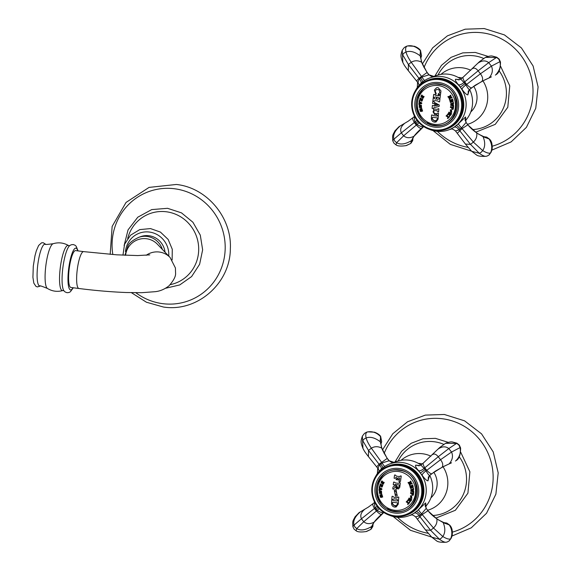 <?xml version="1.0" encoding="UTF-8"?>
<svg xmlns="http://www.w3.org/2000/svg" width="571" height="571" viewBox="0 0 571 571"><rect width="100%" height="100%" fill="white"/><g stroke="black" fill="none" stroke-linecap="round" stroke-linejoin="round"><path stroke-width="0.86" d="M465.322 119.589L465.565 116.984L465.993 122.558L461.504 127.904L462.082 128.632L467.87 124.806L466.122 122.444L467.749 124.813L476.699 132.936L483.059 136.655L489.169 139.017C492.031 143.949 492.48 148.588 490.518 152.942L488.883 155.076L487.206 156.004L489.083 154.962L491.131 152.171C492.816 146.212 492.295 141.879 489.561 139.174L486.699 137.126L489.647 139.41C492.445 144.092 492.973 148.224 491.224 151.822L490.518 152.942C488.904 153.599 486.299 152.814 482.688 150.58L481.182 152.286L479.319 153.306C482.673 155.74 485.057 156.704 486.485 156.197M485.136 137.618L483.566 136.655L486.699 137.126M465.565 116.984L458.427 123.729A4.953 0.65 -132.9 0 0 461.504 127.904L459.063 129.874L455.658 130.909M458.427 123.729L454.109 127.219L450.433 129.203M450.383 129.26L448.727 129.867A27.629 26.801 69.9 0 1 436.408 131.244A27.629 26.801 69.9 0 1 429.649 129.453M415.431 90.603A27.629 26.801 69.9 0 1 429.735 77.97A27.629 26.801 69.9 0 1 442.054 76.6A27.629 26.801 69.9 0 1 465.907 100.946A27.629 26.801 69.9 0 1 448.727 129.867M429.735 77.97L436.187 75.608A27.629 26.801 69.9 0 1 448.506 74.237A27.629 26.801 69.9 0 1 460.761 79.069M469.612 89.476A27.629 26.801 69.9 0 1 465.379 120.702M458.927 79.826L455.601 79.212C454.944 79.933 455.908 81.796 458.492 84.793L461.982 89.283C464.466 92.802 466.421 94.686 467.842 94.936L468.448 90.875M447.129 128.868A26.145 25.36 -110.1 0 0 463.581 101.538A26.145 25.36 -110.1 0 0 440.998 78.398A26.145 25.36 -110.1 0 0 429.156 79.762M428.122 80.147L428.985 79.826A26.145 25.36 -110.1 0 1 440.641 78.534A26.145 25.36 69.9 0 1 463.217 101.574A26.145 25.36 69.9 0 1 446.957 128.932L446.094 129.253A26.145 25.36 69.9 0 1 434.438 130.545A26.145 25.36 -110.1 0 1 411.862 107.505A26.145 25.36 -110.1 0 1 428.122 80.147A26.145 25.36 -110.1 0 1 439.777 78.848A26.145 25.36 69.9 0 1 462.353 101.888A26.145 25.36 69.9 0 1 446.094 129.253M439.534 79.64A25.402 24.639 69.9 0 1 461.532 107.912A25.402 24.639 69.9 0 1 434.345 129.874A25.402 24.639 -110.1 0 1 412.348 101.602A25.402 24.639 -110.1 0 1 439.534 79.64M439.028 82.567A22.526 21.848 -110.1 0 0 414.917 102.038A22.526 21.848 -110.1 0 0 434.424 127.112A22.526 21.848 69.9 0 0 458.534 107.634A22.526 21.848 69.9 0 0 439.028 82.567M434.56 125.784A21.191 20.549 69.9 0 1 416.266 107.112A21.191 20.549 69.9 0 1 429.442 84.936A21.191 20.549 69.9 0 1 438.892 83.887A21.191 20.549 69.9 0 1 457.185 102.559A21.191 20.549 69.9 0 1 444.01 124.735A21.191 20.549 69.9 0 1 434.56 125.784M444.288 124.628A21.191 20.549 69.9 0 1 435.123 125.577A21.191 20.549 69.9 0 1 427.258 122.872M417.851 97.17A21.191 20.549 69.9 0 1 429.727 84.836M418.45 83.088C417.679 82.909 418.022 81.546 419.492 79.012L421.926 77.042L429.057 74.815C433.103 77.827 432.582 76.129 434.131 76.364L433.996 76.407M434.017 76.443L428.785 74.737L427.037 72.488L421.719 62.275L420.227 55.908L420.377 50.605L421.562 55.801L420.813 58.178M424.646 80.497A4.953 0.578 58.2 0 1 421.926 77.042L411.234 62.246C408.493 58.235 406.745 54.83 405.995 52.025C405.239 48.642 405.681 46.636 407.323 46.023L406.431 46.28L407.323 46.023C411.691 45.009 416.038 46.537 420.377 50.605L420.449 50.476M415.046 116.027C414.182 116.72 414.182 118.689 415.053 121.944L417.03 124.478C420.12 126.312 422.247 127.076 423.411 126.776L423.603 126.626M423.696 126.562L414.082 136.191L411.477 140.602L410.777 143.457L406.402 145.562C401.042 146.397 397.559 146.155 395.974 144.834L396.631 142.7L394.896 141.215L393.904 139.196C392.748 135.063 394.825 130.666 400.128 126.02L398.251 127.362M408.465 121.038L400.128 126.02M399.115 126.591L394.982 130.83C392.555 135.62 392.363 134.62 392.762 140.759L393.883 143.128L395.974 144.834M412.99 137.925L410.777 143.457M438.05 75.008A37.172 36.052 69.9 0 1 474.044 55.815A37.172 36.052 -110.1 0 1 483.594 58.413M472.41 129.581A37.172 36.052 -110.1 0 0 503.108 108.733A37.172 36.052 -110.1 0 0 499.111 70.825M455.601 79.212L459.641 79.654L461.033 78.877C460.747 79.098 461.725 80.283 463.966 82.431L465.943 84.965C467.663 87.92 468.812 89.476 469.398 89.626L469.526 89.519M467.842 94.936L469.398 89.626L471.567 87.87L482.038 81.289L491.417 76.835M458.492 84.793A4.953 2.148 141.3 0 0 463.966 82.431L464.68 81.86C463.117 79.255 462.624 77.677 463.202 77.121L479.561 61.604L485.443 57.386L496.684 57.485L498.797 59.191L499.946 61.675C501.024 66.179 499.646 70.547 495.814 74.772L495.949 74.665C498.926 73.224 500.439 69.027 500.489 62.082L499.197 59.156L496.756 57.243L492.395 56.086C491.103 55.701 488.783 56.129 485.443 57.378M419.492 102.295A76.807 8.408 -174.1 0 1 419.093 102.238A74.758 16.274 -82.7 0 1 419.178 101.31A76.842 8.408 5.9 0 0 419.585 101.374L419.949 101.888A76.707 13.597 25.7 0 0 421.783 102.93A75.408 16.409 97.3 0 0 421.719 103.572A76.664 2.177 166.4 0 1 419.742 104.015L419.271 104.407A76.842 8.408 -174.1 0 1 418.864 104.343A74.708 16.259 -82.7 0 1 419.007 103.051A76.857 8.415 5.9 0 0 419.407 103.115L419.735 103.358A76.671 2.177 -13.6 0 0 419.842 103.337A74.979 16.316 -82.7 0 1 419.956 102.223A76.635 13.59 -154.3 0 1 419.871 102.166L419.485 102.302A76.857 8.415 -174.1 0 1 419.078 102.238A74.708 16.259 -82.7 0 1 419.178 101.424M419.842 103.337L419.856 103.33A74.929 16.309 -82.7 0 1 419.97 102.223A76.685 13.597 -154.3 0 1 419.863 102.173L419.485 102.302M419.278 104.4A76.792 8.408 -174.1 0 1 418.878 104.343L418.864 104.343A74.758 16.274 -82.7 0 1 418.993 103.051M419.285 104.407L419.742 104.015L419.285 104.407M421.327 102.994A76.635 13.59 -154.3 0 1 420.363 102.445L420.349 102.452A75.079 16.338 97.3 0 0 420.27 103.237A76.671 2.177 -13.6 0 0 421.312 103.001L421.312 103.001A76.685 13.597 -154.3 0 1 420.349 102.452M421.719 103.572A76.714 2.177 166.4 0 1 419.728 104.022L419.271 104.407M436.03 121.987L434.495 122.158C432.483 121.709 431.433 120.438 431.348 118.347A76.778 16.709 -82.7 0 1 431.576 114.964A76.15 8.337 5.9 0 0 432.525 115.092L433.132 115.563A76.093 8.329 5.9 0 0 434.888 115.792A76.093 8.329 5.9 0 0 436.894 116.041L437.579 115.735A76.15 8.337 5.9 0 0 438.292 115.827A76.778 16.709 97.3 0 0 438.064 119.211L436.03 121.987L431.362 118.347A76.728 16.702 -82.7 0 1 431.583 114.964M437.307 109.368L438.157 108.683A76.792 8.408 5.9 0 0 438.878 108.776A76.778 16.709 97.3 0 0 438.607 111.795A76.6 8.387 -174.1 0 1 437.886 111.709L437.179 110.831A76.664 8.394 5.9 0 1 434.581 110.503L433.924 110.574L434.581 110.503C432.668 111.088 432.59 112.066 434.338 113.415A76.393 8.365 -174.1 0 0 436.936 113.75L437.771 113.065A76.471 8.372 5.9 0 0 438.499 113.158A76.778 16.709 97.3 0 0 438.307 115.585A76.186 8.337 -174.1 0 1 437.486 115.485L436.858 114.721A76.271 8.351 -174.1 0 1 434.981 114.478A76.271 8.351 -174.1 0 1 434.267 114.386L433.503 109.168L434.709 109.04A76.757 8.401 5.9 0 0 435.43 109.132A76.757 8.401 5.9 0 0 437.307 109.368L437.664 109.325M439.106 106.449A76.785 2.184 166.4 0 1 435.616 107.269A76.835 2.184 166.4 0 1 434.174 107.605L433.068 108.526A76.771 8.401 -174.1 0 1 432.119 108.397A76.778 16.709 -82.7 0 1 432.404 105.421A76.857 8.415 5.9 0 0 433.353 105.549L434.217 106.07A76.857 2.184 -13.6 0 0 434.517 105.999A76.849 16.723 -82.7 0 1 434.781 103.487A76.849 13.625 -154.3 0 1 434.502 103.344L433.553 103.629A76.849 8.415 -174.1 0 1 432.604 103.508A76.778 16.709 -82.7 0 1 432.847 101.295A76.778 8.408 5.9 0 0 433.803 101.424L434.688 102.609A76.835 13.625 25.7 0 0 436.016 103.308A76.835 13.625 25.7 0 0 439.256 104.978A76.778 16.709 97.3 0 0 439.106 106.449A76.835 2.184 166.4 0 1 435.609 107.269A76.785 2.184 166.4 0 1 434.188 107.605L434.174 107.605M434.531 105.999L434.517 105.999A76.799 16.716 -82.7 0 1 434.795 103.487A76.799 13.618 -154.3 0 1 434.517 103.337L433.553 103.629A76.799 8.408 -174.1 0 1 432.618 103.501A76.728 16.702 -82.7 0 1 432.861 101.295M438.428 95.728L439.691 95.15A76.15 8.337 5.9 0 0 440.419 95.243A76.778 16.709 97.3 0 0 440.034 98.212A76.5 8.372 -174.1 0 1 439.035 98.091L438.214 97.356A76.435 8.365 -174.1 0 1 437.258 97.234L436.979 97.455A76.857 16.73 97.3 0 0 436.801 98.933L437.008 99.211A76.621 8.387 5.9 0 0 437.971 99.333L438.942 98.826A76.564 8.379 5.9 0 0 439.941 98.954A76.778 16.709 97.3 0 0 439.591 101.909A76.771 8.401 -174.1 0 1 438.871 101.824L437.779 100.96A76.728 8.401 -174.1 0 1 436.301 100.774A76.728 8.401 -174.1 0 1 434.824 100.582L433.824 101.174A76.771 8.401 -174.1 0 1 432.875 101.046A76.778 16.709 -82.7 0 1 433.225 98.091A76.564 8.379 5.9 0 0 434.21 98.219L435.016 98.954A76.621 8.387 5.9 0 0 436.108 99.097L436.38 98.883A76.857 16.73 -82.7 0 1 436.565 97.398L436.351 97.12A76.435 8.365 -174.1 0 1 435.266 96.977L434.303 97.484A76.5 8.372 -174.1 0 1 433.318 97.348A76.778 16.709 -82.7 0 1 433.703 94.379A76.15 8.337 5.9 0 0 434.652 94.508L435.473 95.35A76.243 8.344 5.9 0 0 436.951 95.535A76.243 8.344 5.9 0 0 438.428 95.728L439.049 95.65M436.108 99.097L436.38 98.883A76.807 16.716 -82.7 0 1 436.572 97.398L436.365 97.12A76.386 8.358 -174.1 0 1 435.273 96.977L434.303 97.484M436.587 89.447L439.12 89.775L439.834 92.823L438.143 93.972L439.82 92.83L439.113 89.775L436.587 89.447L435.166 90.91L436.208 93.772A76.642 11.42 123 0 0 435.809 94.408L434.367 90.047L436.515 87.777L438.085 87.599L440.955 90.889L440.641 93.608A76.778 16.709 97.3 0 0 440.541 94.351A76.214 3.512 170.5 0 1 438.235 94.715A76.75 18.358 -98.9 0 1 438.135 93.979L438.578 93.858M420.463 107.619L419.278 107.469L419.2 104.993A76.849 7.523 3 0 0 419.885 105.064A75.008 16.73 94.2 0 0 419.871 105.357L419.549 106.955L420.349 105.157L421.341 105.164L421.534 107.805A76.764 7.516 -177 0 1 420.848 107.733A75.258 16.787 -85.8 0 1 420.856 107.441L421.391 105.899L421.013 105.528L421.398 105.892C421.063 105.085 420.748 105.656 420.463 107.619L420.142 107.876M420.363 105.157L419.564 106.948M422.033 109.282L422.019 109.282C421.526 108.569 421.355 109.204 421.512 111.195L420.335 111.331L419.714 108.925A76.849 3.476 -9.7 0 0 420.384 108.825A75.008 17.958 80.9 0 0 420.442 109.118L420.477 110.76L420.856 108.811L421.812 108.576L422.583 111.117A76.764 3.469 170.3 0 1 421.905 111.217A75.258 18.015 -99.1 0 1 421.848 110.924L422.019 109.282L421.612 108.997L422.033 109.282L421.848 110.924A75.208 18.001 -99.1 0 0 421.912 111.209L421.905 111.217A76.714 3.469 170.3 0 0 422.583 111.109M419.728 108.925L420.349 111.331L421.519 111.188L421.12 111.595M420.87 108.804L421.812 108.576L420.87 108.804L420.492 110.76M420.891 98.519A76.849 11.705 17.7 0 0 422.019 98.961L422.511 98.869A76.849 11.705 17.7 0 0 422.776 98.969A75.408 14.339 109.5 0 0 422.205 100.746L421.705 101.288L420.684 100.018A75.715 4.889 145 0 0 419.849 100.632L419.664 100.896A76.842 11.705 -162.3 0 1 419.278 100.746A74.758 14.211 -70.5 0 1 419.528 99.954A76.086 0.478 -21.5 0 1 420.856 99.425L420.884 99.39A75.037 14.268 -70.5 0 1 420.927 99.268L420.898 99.204A76.857 11.705 -162.3 0 1 420.691 99.126L420.199 99.218A76.857 11.705 -162.3 0 1 419.806 99.069A74.758 14.211 -70.5 0 1 420.17 97.948A76.849 11.705 17.7 0 0 420.563 98.098L420.891 98.519M422.019 98.961L422.511 98.869M420.177 97.948A74.708 14.204 -70.5 0 0 419.821 99.061A76.807 11.698 -162.3 0 0 420.206 99.211L420.199 99.218M423.318 97.912L422.076 97.598L420.913 96.399A74.758 11.534 -58.5 0 1 421.741 94.95A76.849 14.489 29.7 0 0 422.097 95.186L422.233 95.578A76.857 14.489 29.7 0 0 423.475 96.413L423.86 96.378A76.849 14.489 29.7 0 0 424.103 96.535A75.408 11.634 121.5 0 0 423.318 97.912L422.968 98.212M423.475 96.413L423.86 96.378M421.748 94.95A74.708 11.527 -58.5 0 0 420.927 96.392L421.876 97.705M432.368 117.505L432.625 117.298A75.765 8.294 -174.1 0 0 437.186 117.876L437.172 117.883A75.815 8.301 5.9 0 1 432.611 117.298L432.361 117.512A76.821 16.716 97.3 0 0 432.297 118.475L433.503 120.474L436.173 120.709M435.901 120.788L437.336 119.118A76.764 16.709 -82.7 0 1 437.415 118.147M437.4 118.154A76.814 16.716 -82.7 0 0 437.336 119.118L435.916 120.781M437.971 99.333L438.956 98.826M436.894 116.041L437.564 115.735M450.405 109.818L450.569 112.423L450.398 109.825L451.525 109.868L451.682 112.473L450.555 112.43L451.69 112.473M450.376 99.882A76.849 1.535 -15.5 0 0 452.068 99.411L452.282 99.197A76.849 1.535 -15.5 0 0 452.582 99.111A74.772 18.151 74.7 0 0 453.124 101.074L452.967 101.888A75.772 15.431 -144.2 0 1 452.717 101.709L452.696 101.245A74.872 18.179 -105.3 0 1 452.389 100.153L452.203 100.053A76.857 1.535 164.5 0 1 451.761 100.175L451.69 100.296A75.037 18.215 74.7 0 0 451.954 101.253L452.104 101.559A75.85 11.948 120.5 0 0 452.032 101.695A76.857 1.535 164.5 0 1 451.632 101.802A76.1 14.139 -151.3 0 1 451.497 101.731L451.475 101.231A75.129 18.243 -105.3 0 1 451.261 100.467L451.076 100.36A76.857 1.535 164.5 0 1 450.54 100.51L450.433 100.696A75.308 18.286 74.7 0 0 450.69 101.602L451.204 102.316A75.522 15.181 105.1 0 0 451.126 102.602A76.6 10.542 -166.5 0 1 450.341 102.409A75.415 18.308 -105.3 0 1 449.648 99.925A76.849 1.535 -15.5 0 0 450.084 99.804L450.376 99.882A76.799 1.535 -15.5 0 0 452.082 99.404L452.082 99.404M452.967 101.881A75.722 15.424 -144.2 0 1 452.732 101.709L452.696 101.245A74.822 18.165 -105.3 0 1 452.403 100.146L452.218 100.046A76.807 1.535 164.5 0 1 451.775 100.168L451.704 100.289M452.032 101.695A76.807 1.535 164.5 0 1 451.647 101.795A76.05 14.132 -151.3 0 1 451.511 101.724L451.49 101.224A75.079 18.229 -105.3 0 1 451.276 100.46L451.076 100.36A76.807 1.535 164.5 0 1 450.555 100.51L450.433 100.696M449.17 114.186L449.156 114.193C448.949 115.492 449.441 115.842 450.662 115.228C449.434 115.842 448.934 115.499 449.156 114.193A75.707 0.435 158.6 0 0 448.128 114.593L447.878 114.807A76.842 14.889 -148.3 0 1 447.486 114.571A75.415 11.134 -56.6 0 1 447.921 113.872A76.171 4.026 -7.9 0 0 449.463 113.658L449.498 113.636A75.172 11.099 -56.6 0 1 449.563 113.529L449.548 113.465A76.857 14.896 -148.3 0 1 449.348 113.344L448.792 113.322A76.857 14.896 -148.3 0 1 448.406 113.087A75.415 11.134 -56.6 0 1 449.02 112.087A76.849 14.896 31.7 0 0 449.406 112.33L449.677 112.801A76.849 14.896 31.7 0 0 450.805 113.479L451.361 113.501A76.849 14.896 31.7 0 0 451.625 113.658A74.772 11.042 123.4 0 0 450.647 115.228L450.212 115.585M450.805 113.479L451.375 113.501M449.577 113.529L449.548 113.465A76.807 14.882 -148.3 0 1 449.356 113.336L448.792 113.322A76.807 14.882 -148.3 0 1 448.413 113.079A75.365 11.127 -56.6 0 1 449.027 112.094M450.583 95.143A76.792 3.026 -29.1 0 0 450.283 95.314L450.005 95.921A76.799 3.026 -29.1 0 0 448.906 96.535L448.892 96.535A76.849 3.026 -29.1 0 1 449.991 95.921L450.269 95.314A76.842 3.026 -29.1 0 1 450.583 95.143A74.772 17.979 60.3 0 0 450.99 95.878A76.179 13.418 114.5 0 0 449.877 98.312A76.857 3.026 -29.1 0 1 450.976 97.698L451.254 97.091A76.857 3.026 -29.1 0 1 451.568 96.913A74.772 17.979 60.3 0 0 452.096 97.869A76.842 3.026 150.9 0 0 451.789 98.041L451.126 97.955A76.849 3.026 150.9 0 0 450.027 98.569L449.755 99.176A76.842 3.026 150.9 0 0 449.441 99.347A75.415 18.129 -119.7 0 1 449.027 98.612A76.264 13.433 -65.5 0 1 450.134 96.185A76.857 3.026 150.9 0 0 449.034 96.799L448.763 97.405A76.857 3.026 150.9 0 0 448.449 97.577A75.415 18.129 -119.7 0 1 447.921 96.627A76.842 3.026 -29.1 0 1 448.235 96.449L448.242 96.449A76.792 3.026 -29.1 0 0 447.935 96.62L447.921 96.627M451.789 98.041L451.133 97.955M447.486 115.984A76.857 16.93 43.9 0 0 448.678 117.076L448.749 117.076A74.851 7.794 -44.7 0 1 449.063 116.755L449.256 116.241A76.029 6.245 -1 0 0 449.456 116.241A76.5 18.565 64.6 0 0 449.655 116.627A74.772 7.787 135.3 0 0 447.85 118.504A76.5 13.076 -156.4 0 1 447.443 118.333A76.029 17.437 -89.8 0 1 447.428 118.14L447.935 117.926A74.851 7.794 -44.7 0 1 448.249 117.597L448.242 117.533A76.857 16.93 -136.1 0 1 447.05 116.441L446.415 116.277A76.857 16.93 -136.1 0 1 446.087 115.97A75.415 7.851 -44.7 0 1 446.957 115.064A76.857 16.93 43.9 0 0 447.293 115.378L447.486 115.984M448.678 117.076L448.763 117.076A74.801 7.787 -44.7 0 1 449.077 116.748L449.063 116.755M447.428 118.14L447.935 117.926A74.801 7.787 -44.7 0 1 448.264 117.597L448.249 117.597M450.569 106.556A75.365 16.024 -80.2 0 0 450.426 107.519A76.807 9.129 8.4 0 0 450.869 107.591A76.857 9.136 8.4 0 1 450.412 107.526L450.412 107.526A75.415 16.038 -80.2 0 1 450.562 106.549A76.849 9.136 8.4 0 0 451.011 106.62L451.247 106.806A76.857 9.136 8.4 0 0 452.981 107.055L453.267 106.948A76.849 9.136 8.4 0 0 453.567 106.991A74.772 15.902 99.8 0 0 453.281 108.94L452.774 109.561L451.675 108.704A75.129 15.974 -80.2 0 1 451.832 107.634L451.789 107.584A76.857 9.136 -171.6 0 1 451.147 107.484L451.147 107.484A76.807 9.129 -171.6 0 0 451.797 107.576L451.832 107.634A75.079 15.967 -80.2 0 0 451.69 108.704L452.782 109.561M452.981 102.801L453.146 102.537A76.835 5.689 -2.9 0 0 453.453 102.523A74.78 17.358 88.1 0 0 453.51 103.808A76.857 5.696 177.1 0 1 453.21 103.822L452.81 103.594A76.65 1.47 155.5 0 0 451.754 104.072A76.585 11.97 18.9 0 0 453.367 104.621A76.557 1.463 155.5 0 0 451.818 105.328A76.678 11.984 18.9 0 0 452.917 105.706L453.288 105.435A76.849 5.696 -2.9 0 0 453.595 105.414A74.78 17.358 88.1 0 0 453.645 106.327A76.835 5.689 177.1 0 1 453.338 106.342L453.153 106.099A76.7 11.991 -161.1 0 1 450.533 105.207A76.614 1.47 -24.5 0 1 452.082 104.5A76.614 11.977 -161.1 0 1 450.476 103.943A76.7 1.47 -24.5 0 1 452.981 102.801L452.996 102.794A76.65 1.47 -24.5 0 0 450.483 103.943L450.476 103.943A76.564 11.97 -161.1 0 0 452.089 104.493L452.082 104.5A76.564 1.463 -24.5 0 0 450.548 105.2L450.533 105.207M453.51 103.808A76.807 5.689 177.1 0 1 453.217 103.822L452.81 103.594A76.6 1.47 155.5 0 0 451.761 104.065M452.917 105.706L453.303 105.428M438.314 115.578A76.136 8.337 -174.1 0 1 437.5 115.478L436.872 114.714A76.221 8.344 -174.1 0 1 434.274 114.386L433.51 109.168M438.614 111.788A76.55 8.379 -174.1 0 1 437.893 111.702L437.186 110.824A76.614 8.387 -174.1 0 1 434.595 110.496M438.164 108.683L437.322 109.361M437.779 113.065L436.943 113.743M433.068 108.519A76.721 8.401 -174.1 0 1 432.126 108.397A76.728 16.702 -82.7 0 1 432.418 105.421M435.944 104.086A76.799 13.618 -154.3 0 1 435.709 103.965L435.702 103.972A76.857 16.73 97.3 0 0 435.516 105.771A76.857 2.184 -13.6 0 0 435.759 105.714A76.857 2.184 -13.6 0 0 438.036 105.178A76.799 13.618 -154.3 0 1 435.944 104.086M438.043 105.171L438.036 105.178A76.849 13.625 -154.3 0 1 435.93 104.086A76.849 13.625 -154.3 0 1 435.702 103.972M439.591 101.902A76.721 8.401 -174.1 0 1 438.878 101.816L437.779 100.96A76.678 8.394 -174.1 0 1 434.838 100.575M434.317 97.477L435.273 96.977L434.317 97.477A76.45 8.365 -174.1 0 1 433.332 97.348A76.728 16.702 -82.7 0 1 433.71 94.386M433.832 101.167A76.721 8.401 -174.1 0 1 432.889 101.046A76.728 16.702 -82.7 0 1 433.239 98.091M436.993 97.448L437.265 97.234A76.386 8.358 -174.1 0 0 438.228 97.356L439.035 98.091M440.034 98.205A76.45 8.365 -174.1 0 1 439.049 98.084M439.706 95.15L438.442 95.721M436.522 87.777L434.374 90.04L435.816 94.401M440.541 94.351A76.164 3.505 170.5 0 1 438.243 94.715A76.7 18.351 -98.9 0 1 438.157 94.058M451.311 110.453L451.654 111.923L451.297 110.453L450.44 110.374L451.311 110.453M450.44 110.374L450.776 111.83L451.64 111.923M451.133 102.594A76.55 10.535 -166.5 0 1 450.348 102.409A75.365 18.301 -105.3 0 1 449.663 99.925M447.878 114.8A76.792 14.882 -148.3 0 1 447.5 114.564A75.365 11.127 -56.6 0 1 447.871 113.964M450.833 114.229L450.826 114.229A76.807 14.882 -148.3 0 1 449.912 113.672L449.905 113.679A76.857 14.896 -148.3 0 0 450.826 114.229L450.826 114.229M450.548 114.785L450.255 115.021L450.548 114.785A74.794 11.042 -56.6 0 1 450.854 114.293L450.84 114.3A74.844 11.049 -56.6 0 0 450.54 114.792L449.527 114.186A75.108 11.085 123.4 0 1 449.834 113.693M448.463 97.57A75.365 18.122 -119.7 0 1 447.935 96.62M449.456 99.347A75.365 18.122 -119.7 0 1 449.042 98.612A76.214 13.426 -65.5 0 1 450.148 96.178L450.134 96.185M449.891 98.305L449.877 98.312A76.807 3.026 -29.1 0 1 450.99 97.691L451.268 97.084A76.807 3.026 -29.1 0 1 451.568 96.92M448.264 117.597L448.256 117.526A76.807 16.916 -136.1 0 1 447.064 116.434L446.415 116.277A76.807 16.916 -136.1 0 1 446.094 115.97A75.365 7.844 -44.7 0 1 446.965 115.071M447.857 118.497A76.45 13.062 -156.4 0 1 447.457 118.325A75.979 17.43 -89.8 0 1 447.443 118.14M449.263 116.241L449.077 116.748M452.146 107.683L452.182 107.641A76.857 9.136 -171.6 0 0 453.081 107.769L453.081 107.769A76.807 9.129 -171.6 0 1 452.218 107.641L452.161 107.676A75.065 15.959 99.8 0 0 452.039 108.426L453.01 108.569A74.794 15.902 -80.2 0 1 453.131 107.819L453.124 107.826A74.844 15.917 -80.2 0 0 453.01 108.569L452.71 108.947L453.01 108.569M453.645 106.32A76.785 5.689 177.1 0 1 453.353 106.334L453.153 106.099A76.65 11.977 -161.1 0 1 450.548 105.2M419.214 104.993L419.292 107.462L420.477 107.612M421.398 105.892L420.856 107.441M421.534 107.798A76.714 7.509 -177 0 1 420.856 107.733A75.208 16.78 -85.8 0 1 420.87 107.434M420.213 99.218L420.706 99.126A76.807 11.698 -162.3 0 0 420.906 99.204L420.927 99.268A74.987 14.254 -70.5 0 0 420.898 99.39L420.856 99.425A76.036 0.478 -21.5 0 0 419.542 99.946L419.528 99.954A74.708 14.204 -70.5 0 0 419.285 100.739L419.278 100.746A76.792 11.698 -162.3 0 0 419.671 100.889M420.684 100.018L421.712 101.281M422.526 98.862L422.026 98.961L422.526 98.862M421.191 99.375L421.262 99.34A76.857 11.705 -162.3 0 0 422.176 99.711L422.176 99.711A76.807 11.698 -162.3 0 1 421.262 99.34L421.191 99.375A75.101 14.282 109.5 0 0 421.013 99.932L422.026 100.332A75.293 14.318 -70.5 0 1 422.212 99.768L422.205 99.775A75.343 14.325 -70.5 0 0 422.026 100.332L422.026 100.332M422.09 97.591L423.325 97.905M423.875 96.371L423.489 96.406L423.875 96.371M422.255 96.92L422.24 96.927A75.051 11.577 -58.5 0 1 422.469 96.542L422.426 96.406A76.807 14.482 -150.3 0 1 421.655 95.878L421.519 95.914A74.83 11.548 121.5 0 0 421.298 96.292L422.24 96.927L421.955 97.177L422.24 96.927A75.101 11.591 -58.5 0 1 422.461 96.549L422.44 96.406A76.857 14.489 -150.3 0 1 421.641 95.878L421.519 95.914M423.297 97.477L423.297 97.477A75.308 11.62 -58.5 0 1 423.454 97.206L423.411 97.07A76.857 14.489 -150.3 0 1 422.818 96.677L422.697 96.706A75.165 11.598 121.5 0 0 422.54 96.977L423.289 97.484A75.358 11.627 -58.5 0 1 423.446 97.206M423.454 97.206L423.425 97.063A76.807 14.482 -150.3 0 1 422.833 96.67L422.697 96.706M425.438 505.513L425.68 502.908L426.116 508.483L421.619 513.829L422.197 514.557L427.986 510.731L426.244 508.368L427.872 510.738L436.822 518.861L443.175 522.579L449.291 524.942C452.146 529.403 452.589 534.049 450.633 538.867L449.006 541.001L447.321 541.929L449.206 540.887L451.247 538.096C453.053 532.393 452.532 528.061 449.684 525.099L446.815 523.05L449.762 525.334C452.56 530.016 453.088 534.149 451.347 537.739L450.633 538.867C449.027 539.524 446.415 538.738 442.803 536.504L441.297 538.203L439.434 539.231C442.789 541.665 445.18 542.628 446.601 542.122M445.252 523.543L443.681 522.579L446.815 523.05M425.68 502.908L418.543 509.653A4.953 0.65 -132.9 0 0 421.619 513.829L419.185 515.799L415.774 516.834M418.543 509.653L414.225 513.143L410.556 515.128M375.554 476.528A27.629 26.801 69.9 0 1 389.85 463.895A27.629 26.801 69.9 0 1 402.17 462.524A27.629 26.801 69.9 0 1 426.03 486.87A27.629 26.801 69.9 0 1 408.843 515.791L410.435 515.213C411.034 515.706 411.199 513.365 415.652 516.941L425.516 529.959L431.762 537.183L436.38 540.694C437.764 542.015 441.069 542.521 446.286 542.214L447.457 541.879M408.843 515.791A27.629 26.801 69.9 0 1 396.524 517.162A27.629 26.801 69.9 0 1 389.765 515.377M394.218 462.296L396.303 461.532A27.629 26.801 69.9 0 1 408.622 460.162A27.629 26.801 69.9 0 1 420.884 464.994M429.735 475.393A27.629 26.801 69.9 0 1 425.495 506.627M419.043 465.75L415.724 465.137C415.06 465.857 416.023 467.72 418.607 470.718L422.105 475.208C424.588 478.726 426.537 480.611 427.957 480.861L428.564 476.799M389.85 463.895L394.111 462.332M407.251 514.792A26.145 25.36 -110.1 0 0 423.696 487.463A26.145 25.36 -110.1 0 0 401.113 464.323A26.145 25.36 -110.1 0 0 389.279 465.686M388.237 466.072L389.101 465.75A26.145 25.36 -110.1 0 1 400.756 464.459A26.145 25.36 69.9 0 1 423.332 487.498A26.145 25.36 69.9 0 1 407.073 514.856L406.217 515.17A26.145 25.36 69.9 0 1 394.554 516.47A26.145 25.36 -110.1 0 1 371.985 493.43A26.145 25.36 -110.1 0 1 388.237 466.072A26.145 25.36 -110.1 0 1 399.9 464.773A26.145 25.36 69.9 0 1 422.469 487.812A26.145 25.36 69.9 0 1 406.217 515.17M399.65 465.565A25.402 24.639 69.9 0 1 421.648 493.836A25.402 24.639 69.9 0 1 394.461 515.799A25.402 24.639 -110.1 0 1 372.463 487.527A25.402 24.639 -110.1 0 1 399.65 465.565M399.143 468.491A22.526 21.848 -110.1 0 0 375.033 487.962A22.526 21.848 -110.1 0 0 394.54 513.036A22.526 21.848 69.9 0 0 418.65 493.558A22.526 21.848 69.9 0 0 399.143 468.491M394.675 511.709A21.191 20.549 69.9 0 1 376.382 493.037A21.191 20.549 69.9 0 1 389.558 470.861A21.191 20.549 69.9 0 1 399.008 469.812A21.191 20.549 69.9 0 1 417.301 488.483A21.191 20.549 69.9 0 1 404.125 510.66A21.191 20.549 69.9 0 1 394.675 511.709M404.411 510.553A21.191 20.549 69.9 0 1 395.246 511.502A21.191 20.549 69.9 0 1 387.381 508.797M377.973 483.095A21.191 20.549 69.9 0 1 389.843 470.761M378.573 469.012C377.809 468.784 378.152 467.428 379.608 464.937L382.049 462.967L389.179 460.74C393.226 463.752 392.698 462.053 394.247 462.289M394.133 462.367L388.908 460.661L387.152 458.406L381.835 448.199L380.35 441.833L380.493 436.53L381.678 441.726L380.936 444.102M384.761 466.421A4.953 0.578 58.2 0 1 382.049 462.967L371.357 448.171C368.609 444.159 366.86 440.755 366.118 437.95C365.361 434.567 365.804 432.561 367.446 431.947L366.553 432.204L367.446 431.947C372.349 431.076 376.696 432.604 380.493 436.53L380.564 436.401M375.168 501.952C374.298 502.708 374.305 504.678 375.176 507.869L377.145 510.403C380.165 512.216 382.299 512.979 383.534 512.701L383.726 512.551M383.812 512.487L374.198 522.115L371.593 526.526L370.9 529.381L366.525 531.487C361.157 532.322 357.682 532.079 356.09 530.759L356.747 528.625L355.012 527.14L354.02 525.12C352.864 520.988 354.941 516.591 360.251 511.944L358.374 513.286M368.588 506.962L360.251 511.944M359.23 512.508L355.105 516.755C352.678 521.544 352.485 520.545 352.885 526.683L354.006 529.053L356.09 530.759M365.975 531.622L370.943 529.353L372.806 526.598L373.113 523.85L370.9 529.381M398.165 460.933A37.172 36.052 69.9 0 1 434.16 441.74A37.172 36.052 -110.1 0 1 443.71 444.338M432.525 515.506A37.172 36.052 -110.1 0 0 463.224 494.657A37.172 36.052 -110.1 0 0 459.234 456.75M415.724 465.137L419.764 465.572L421.155 464.801C420.891 465.058 421.869 466.243 424.089 468.356L426.059 470.889C427.75 473.794 428.9 475.35 429.52 475.55L429.649 475.443M427.957 480.861L429.52 475.55L431.69 473.794L442.154 467.214L451.533 462.76M418.607 470.718A4.953 2.148 141.3 0 0 424.089 468.356L424.795 467.785C423.232 465.179 422.747 463.602 423.325 463.045L439.677 447.528L445.558 443.31L456.8 443.41L458.913 445.116L460.069 447.6C461.018 452.639 459.641 457 455.929 460.69L456.065 460.59C459.041 459.148 460.554 454.951 460.611 448.007L459.312 445.08L456.879 443.167L452.51 442.011C451.226 441.626 448.906 442.054 445.558 443.303M382.156 486.249A75.293 14.318 -70.5 0 1 382.334 485.693L382.292 485.635A76.857 11.705 -162.3 0 1 381.371 485.271L381.385 485.264A76.807 11.698 -162.3 0 0 382.306 485.628L382.32 485.7A75.343 14.325 -70.5 0 0 382.142 486.249L381.828 486.599L382.142 486.249L381.135 485.857A75.101 14.282 109.5 0 1 381.314 485.3M380.286 483.873A74.758 14.211 -70.5 0 0 379.929 484.993L379.929 484.993A76.857 11.705 -162.3 0 0 380.315 485.143L380.315 485.143A76.807 11.698 -162.3 0 1 379.943 484.986A74.708 14.204 -70.5 0 1 380.3 483.873A76.849 11.705 17.7 0 0 380.679 484.022L381.007 484.444A76.849 11.705 17.7 0 0 382.135 484.886L382.149 484.886M382.634 484.793A76.849 11.705 17.7 0 0 382.891 484.893A75.408 14.339 109.5 0 0 382.327 486.67L381.821 487.206L380.8 485.942A75.715 4.889 145 0 0 379.972 486.556L379.786 486.82A76.792 11.698 -162.3 0 1 379.408 486.663A74.708 14.204 -70.5 0 1 379.658 485.871A76.036 0.478 -21.5 0 1 380.985 485.343M379.786 486.82A76.842 11.705 -162.3 0 1 379.394 486.67L379.394 486.67A74.758 14.211 -70.5 0 1 379.644 485.878L379.644 485.878A76.086 0.478 -21.5 0 1 380.978 485.343M381.821 487.206L380.8 485.942M399.721 478.255L399.707 478.262A76.828 16.723 -82.7 0 0 399.379 480.632L398.908 481.467L399.379 480.632A76.778 16.709 -82.7 0 1 399.721 478.255L399.514 477.977A75.629 8.28 -174.1 0 1 398.451 477.841L397.887 478.284A76.857 16.73 97.3 0 0 397.83 478.705L398.244 479.269A75.914 8.308 5.9 0 0 398.579 479.312A76.849 16.723 97.3 0 0 398.487 479.954A76.014 8.322 -174.1 0 1 397.288 479.797A76.014 8.322 -174.1 0 1 396.088 479.647A76.849 16.723 -82.7 0 1 396.181 478.998A75.914 8.308 5.9 0 0 396.517 479.04L397.059 478.612A76.857 16.73 -82.7 0 1 397.123 478.184L396.709 477.627A75.679 8.287 -174.1 0 1 396.181 477.556L395.053 478.348A75.836 8.301 -174.1 0 1 394.104 478.22A76.778 16.709 -82.7 0 1 394.575 474.986A75.236 8.237 5.9 0 0 395.525 475.115L396.381 476.164A75.422 8.258 5.9 0 0 397.773 476.342A75.422 8.258 5.9 0 0 399.457 476.557L399.928 476.507M394.668 507.119C392.655 506.67 391.606 505.399 391.528 503.308A76.778 16.709 -82.7 0 1 391.763 499.918A76.278 8.351 5.9 0 0 392.72 500.046L393.319 500.517A76.228 8.344 5.9 0 0 395.075 500.746A76.228 8.344 5.9 0 0 397.088 500.995L397.759 500.688A76.278 8.351 5.9 0 0 398.479 500.781A76.778 16.709 97.3 0 0 398.244 504.172L396.203 506.948L394.668 507.119M396.831 497.755L398.051 497.048A76.65 8.387 5.9 0 0 398.779 497.134A76.778 16.709 97.3 0 0 398.522 500.296A76.343 8.358 -174.1 0 1 397.794 500.203L396.709 499.211A76.435 8.365 -174.1 0 1 395.211 499.018A76.435 8.365 -174.1 0 1 393.954 498.861L392.755 499.561A76.343 8.358 -174.1 0 1 391.799 499.432A76.778 16.709 -82.7 0 1 392.063 496.278A76.65 8.387 5.9 0 0 393.012 496.399L394.076 497.398A76.578 8.379 5.9 0 0 395.332 497.562A76.578 8.379 5.9 0 0 396.831 497.755L397.38 497.691M394.29 490.039L395.453 496.22L394.29 490.039L396.067 489.868L397.216 496.056L395.446 496.228L397.223 496.049M396.224 488.412L395.774 486.513A76.792 8.458 133.7 0 0 394.033 488.419L393.719 489.111A76.842 8.408 -174.1 0 1 392.769 488.99A76.778 16.709 -82.7 0 1 392.991 487.02A76.692 4.39 -33.3 0 1 395.824 485.107L395.889 485A76.857 16.723 -82.7 0 1 395.931 484.679L395.803 484.515A76.585 8.379 -174.1 0 1 395.31 484.451L394.197 484.929A76.635 8.387 -174.1 0 1 393.248 484.808A76.778 16.709 -82.7 0 1 393.59 482.088A76.371 8.358 5.9 0 0 394.54 482.217L395.489 482.966A76.443 8.365 5.9 0 0 396.852 483.145A76.443 8.365 5.9 0 0 398.451 483.344L399.579 482.859A76.371 8.358 5.9 0 0 400.307 482.952A76.778 16.709 97.3 0 0 399.779 487.291L398.444 488.997L396.224 488.412A76.857 16.73 97.3 0 0 396.067 489.868A76.807 16.716 97.3 0 0 395.946 491.089M393.726 489.111A76.792 8.408 -174.1 0 1 392.784 488.983A76.728 16.702 -82.7 0 1 392.998 487.02A76.642 4.39 -33.3 0 1 395.839 485.107L395.903 485A76.807 16.716 -82.7 0 1 395.939 484.679L395.817 484.508A76.535 8.379 -174.1 0 1 395.318 484.444L394.197 484.929A76.585 8.379 -174.1 0 1 393.262 484.8A76.728 16.702 -82.7 0 1 393.597 482.088M396.524 479.04L397.059 478.612A76.807 16.716 -82.7 0 1 397.13 478.184L396.724 477.62A75.629 8.28 -174.1 0 1 396.188 477.556L395.71 477.613L396.188 477.556M379.294 487.234A76.842 8.408 5.9 0 0 379.708 487.299L380.065 487.812A76.707 13.597 25.7 0 0 381.899 488.855A75.408 16.409 97.3 0 0 381.835 489.497A76.714 2.177 166.4 0 1 379.851 489.947L379.394 490.332A76.842 8.408 -174.1 0 1 378.987 490.268A74.758 16.274 -82.7 0 1 379.115 488.976A76.857 8.415 5.9 0 0 379.522 489.04L379.858 489.283A76.671 2.177 -13.6 0 0 379.958 489.261A74.979 16.316 -82.7 0 1 380.072 488.148A76.685 13.597 -154.3 0 1 379.979 488.091L379.608 488.226A76.857 8.415 -174.1 0 1 379.201 488.162A74.758 16.274 -82.7 0 1 379.294 487.234M381.835 489.49A76.664 2.177 166.4 0 1 379.858 489.939L379.401 490.332M379.979 488.091L379.608 488.226L379.979 488.091M381.521 491.817L381.507 491.824C381.185 490.996 380.878 491.567 380.586 493.544L379.401 493.394L379.322 490.917A76.849 7.523 3 0 0 380 490.989A75.008 16.73 94.2 0 0 379.986 491.281L379.665 492.88L380.472 491.081L381.457 491.089L381.649 493.722A76.764 7.516 -177 0 1 380.964 493.658A75.258 16.787 -85.8 0 1 380.978 493.365L381.507 491.824L381.142 491.453L381.521 491.817L380.978 493.365M380.771 490.832L379.951 493.066M379.843 494.85L380.464 497.255L381.642 497.113L380.45 497.255L379.829 494.85A76.849 3.476 -9.7 0 0 380.507 494.75A75.008 17.958 80.9 0 0 380.557 495.043L380.6 496.684L380.978 494.736L381.935 494.5L382.698 497.041A76.764 3.469 170.3 0 1 382.02 497.141A75.258 18.015 -99.1 0 1 381.97 496.849L382.142 495.207L381.721 494.921L382.156 495.207C381.642 494.472 381.471 495.114 381.628 497.113L381.235 497.519M380.985 494.729L381.935 494.5L380.985 494.729L380.886 496.82M383.434 483.837L382.199 483.523L381.035 482.324A74.758 11.534 -58.5 0 1 381.863 480.875A76.849 14.489 29.7 0 0 382.213 481.11L382.356 481.503A76.857 14.489 29.7 0 0 383.598 482.338L383.983 482.302A76.849 14.489 29.7 0 0 384.219 482.459A75.408 11.634 121.5 0 0 383.434 483.837L383.084 484.137M383.598 482.338L383.983 482.302M381.871 480.875A74.708 11.527 -58.5 0 0 381.043 482.317L381.999 483.63M395.061 478.341A75.786 8.294 -174.1 0 1 394.118 478.22A76.728 16.702 -82.7 0 1 394.582 474.986M398.494 479.947A75.964 8.315 -174.1 0 1 396.103 479.64A76.799 16.716 -82.7 0 1 396.188 479.019M399.436 482.181A76.364 17.722 -128.3 0 1 398.908 481.467L398.901 481.474A76.414 17.737 -128.3 0 0 399.422 482.188A76.707 5.674 142.7 0 1 400.514 481.339A76.778 16.709 97.3 0 1 401.263 476.021A75.272 8.237 5.9 0 1 400.535 475.928L399.457 476.557L400.549 475.928M398.451 483.344L399.593 482.859M397.088 500.995L397.766 500.688M399.707 478.262L399.5 477.984A75.679 8.287 -174.1 0 1 398.437 477.848L397.887 478.284M413.104 488.726L413.268 488.462A76.835 5.689 -2.9 0 0 413.568 488.448A74.78 17.358 88.1 0 0 413.632 489.732A76.857 5.696 177.1 0 1 413.325 489.747L412.926 489.518A76.65 1.47 155.5 0 0 411.869 489.997A76.585 11.97 18.9 0 0 413.483 490.546A76.557 1.463 155.5 0 0 411.934 491.253A76.678 11.984 18.9 0 0 413.033 491.631L413.411 491.353A76.849 5.696 -2.9 0 0 413.711 491.338A74.78 17.358 88.1 0 0 413.761 492.252A76.835 5.689 177.1 0 1 413.461 492.266L413.268 492.024A76.7 11.991 -161.1 0 1 410.656 491.131A76.614 1.47 -24.5 0 1 412.198 490.425A76.614 11.977 -161.1 0 1 410.592 489.868A76.7 1.47 -24.5 0 1 413.104 488.726L413.111 488.719A76.65 1.47 -24.5 0 0 410.606 489.868L410.592 489.868M413.632 489.732A76.807 5.689 177.1 0 1 413.34 489.747L412.926 489.518A76.6 1.47 155.5 0 0 411.884 489.989M413.033 491.631L413.418 491.353M410.67 498.355L410.513 495.749L411.641 495.792L411.805 498.397L410.67 498.355M410.499 485.807A76.849 1.535 -15.5 0 0 412.191 485.336L412.405 485.122A76.849 1.535 -15.5 0 0 412.697 485.036A74.772 18.151 74.7 0 0 413.24 486.999L413.083 487.812A75.772 15.431 -144.2 0 1 412.84 487.634L412.812 487.17A74.872 18.179 -105.3 0 1 412.505 486.078L412.319 485.978A76.857 1.535 164.5 0 1 411.884 486.099L411.812 486.221A75.037 18.215 74.7 0 0 412.076 487.177L412.226 487.484A75.85 11.948 120.5 0 0 412.148 487.62A76.857 1.535 164.5 0 1 411.755 487.727A76.1 14.139 -151.3 0 1 411.62 487.655L411.598 487.156A75.129 18.243 -105.3 0 1 411.384 486.392L411.199 486.285A76.857 1.535 164.5 0 1 410.663 486.435L410.556 486.62A75.308 18.286 74.7 0 0 410.806 487.527L411.32 488.241A75.522 15.181 105.1 0 0 411.248 488.526A76.6 10.542 -166.5 0 1 410.456 488.333A75.415 18.308 -105.3 0 1 409.764 485.85A76.849 1.535 -15.5 0 0 410.206 485.728L410.499 485.807A76.799 1.535 -15.5 0 0 412.198 485.329L412.198 485.329M413.09 487.805A75.722 15.424 -144.2 0 1 412.847 487.634L412.826 487.17A74.822 18.165 -105.3 0 1 412.519 486.071L412.333 485.971A76.807 1.535 164.5 0 1 411.891 486.092L411.812 486.221M412.148 487.613A76.807 1.535 164.5 0 1 411.77 487.72A76.05 14.132 -151.3 0 1 411.627 487.648L411.605 487.149A75.079 18.229 -105.3 0 1 411.391 486.385L411.199 486.285A76.807 1.535 164.5 0 1 410.67 486.435L410.556 486.62M409.271 500.117L409.286 500.11C409.064 501.417 409.564 501.766 410.777 501.152C409.55 501.766 409.05 501.424 409.271 500.117A75.707 0.435 158.6 0 0 408.251 500.517L407.994 500.731A76.842 14.889 -148.3 0 1 407.608 500.496A75.415 11.134 -56.6 0 1 408.037 499.796A76.171 4.026 -7.9 0 0 409.585 499.582L409.614 499.561A75.172 11.099 -56.6 0 1 409.685 499.454L409.664 499.389A76.857 14.896 -148.3 0 1 409.464 499.268L408.915 499.247A76.857 14.896 -148.3 0 1 408.522 499.011A75.415 11.134 -56.6 0 1 409.136 498.012A76.849 14.896 31.7 0 0 409.528 498.247L409.8 498.726A76.849 14.896 31.7 0 0 410.92 499.404L411.477 499.425A76.849 14.896 31.7 0 0 411.741 499.582A74.772 11.042 123.4 0 0 410.77 501.152L410.328 501.509M410.92 499.404L411.491 499.418M409.607 499.575L409.614 499.561A75.122 11.092 -56.6 0 1 409.692 499.454L409.678 499.382A76.807 14.882 -148.3 0 1 409.478 499.261L408.915 499.247A76.807 14.882 -148.3 0 1 408.536 499.004A75.365 11.127 -56.6 0 1 409.143 498.019M408.579 483.494A75.365 18.122 -119.7 0 1 408.058 482.545A76.792 3.026 -29.1 0 1 408.351 482.381L409.007 482.459A76.849 3.026 -29.1 0 1 410.106 481.845L410.385 481.239A76.842 3.026 -29.1 0 1 410.699 481.067A74.772 17.979 60.3 0 0 411.106 481.803A76.179 13.418 114.5 0 0 409.999 484.237A76.857 3.026 -29.1 0 1 411.099 483.623L411.37 483.016A76.857 3.026 -29.1 0 1 411.684 482.838A74.772 17.979 60.3 0 0 412.219 483.794A76.842 3.026 150.9 0 0 411.905 483.965L411.241 483.88A76.849 3.026 150.9 0 0 410.142 484.493L409.871 485.1A76.842 3.026 150.9 0 0 409.564 485.271A75.415 18.129 -119.7 0 1 409.15 484.536A76.264 13.433 -65.5 0 1 410.249 482.11A76.857 3.026 150.9 0 0 409.15 482.723L408.879 483.33A76.857 3.026 150.9 0 0 408.572 483.501A75.415 18.129 -119.7 0 1 408.044 482.552A76.842 3.026 -29.1 0 1 408.351 482.374L409.022 482.459A76.799 3.026 -29.1 0 1 410.121 481.845L410.399 481.232A76.792 3.026 -29.1 0 1 410.699 481.067M411.919 483.958L411.241 483.88M407.608 501.909A76.857 16.93 43.9 0 0 408.8 503.001L408.872 503.001A74.851 7.794 -44.7 0 1 409.186 502.68L409.371 502.166A76.029 6.245 -1 0 0 409.571 502.166A76.5 18.565 64.6 0 0 409.778 502.551A74.772 7.787 135.3 0 0 407.965 504.429A76.5 13.076 -156.4 0 1 407.558 504.257A76.029 17.437 -89.8 0 1 407.551 504.065L408.058 503.85A74.851 7.794 -44.7 0 1 408.365 503.522L408.365 503.458A76.857 16.93 -136.1 0 1 407.173 502.366L406.538 502.202A76.857 16.93 -136.1 0 1 406.202 501.895A75.415 7.851 -44.7 0 1 407.073 500.988A76.857 16.93 43.9 0 0 407.408 501.295L407.608 501.909M409.386 502.166L409.193 502.673A74.801 7.787 -44.7 0 0 408.879 502.994L408.85 503.015M407.972 504.421A76.45 13.062 -156.4 0 1 407.573 504.25A75.979 17.43 -89.8 0 1 407.558 504.065L408.058 503.85A74.801 7.787 -44.7 0 1 408.379 503.522L408.372 503.451A76.807 16.916 -136.1 0 1 407.18 502.359L407.173 502.366M410.692 492.48A75.365 16.024 -80.2 0 0 410.542 493.444A76.807 9.129 8.4 0 0 410.984 493.508A76.857 9.136 8.4 0 1 410.535 493.451L410.535 493.451A75.415 16.038 -80.2 0 1 410.677 492.473A76.849 9.136 8.4 0 0 411.127 492.545L411.363 492.73A76.857 9.136 8.4 0 0 413.104 492.98L413.39 492.873A76.849 9.136 8.4 0 0 413.69 492.916A74.772 15.902 99.8 0 0 413.404 494.864L412.89 495.485L411.791 494.629A75.129 15.974 -80.2 0 1 411.948 493.558L411.905 493.501A76.857 9.136 -171.6 0 1 411.263 493.408L411.263 493.408A76.807 9.129 -171.6 0 0 411.919 493.501L411.948 493.558M396.21 506.948L391.542 503.301A76.728 16.702 -82.7 0 1 391.777 499.918M396.074 505.749L397.516 504.079A76.764 16.709 -82.7 0 1 397.594 503.108L397.366 502.837A75.922 8.308 -174.1 0 1 392.805 502.252L392.541 502.466A76.821 16.716 97.3 0 0 392.477 503.436L393.676 505.435L396.345 505.67M392.541 502.466L392.798 502.259A75.972 8.315 5.9 0 0 397.359 502.837L397.58 503.115A76.814 16.716 -82.7 0 0 397.516 504.079L396.088 505.742M398.522 500.289A76.293 8.351 -174.1 0 1 397.801 500.203L396.709 499.211A76.386 8.358 -174.1 0 1 393.969 498.854M392.755 499.554A76.293 8.351 -174.1 0 1 391.813 499.432A76.728 16.702 -82.7 0 1 392.07 496.278M398.066 497.041L396.838 497.748M395.924 491.331L397.081 494.679L395.91 491.338L394.411 491.424L395.924 491.331M394.411 491.424L395.575 494.764L397.088 494.672M398.451 488.997L395.774 486.513M399.179 484.936L399.172 484.943A76.585 8.379 -174.1 0 1 396.859 484.651L396.866 484.643A76.535 8.379 -174.1 0 0 399.179 484.936L399.172 484.943M399.143 486.463A76.764 16.709 -82.7 0 1 399.307 485.107L399.3 485.107A76.814 16.716 -82.7 0 0 399.136 486.463L398.287 487.563L399.136 486.463M396.695 484.779A76.857 16.73 97.3 0 0 396.531 486.135L398.28 487.563M413.761 492.245A76.785 5.689 177.1 0 1 413.468 492.259L413.283 492.016A76.65 11.977 -161.1 0 1 410.67 491.124A76.564 1.463 -24.5 0 1 412.212 490.418A76.564 11.97 -161.1 0 1 410.606 489.868M410.52 495.742L410.685 498.347L411.805 498.397M411.427 496.377L411.77 497.848L411.42 496.377L410.556 496.299L411.427 496.377M410.57 496.292L410.899 497.755L411.77 497.848M411.248 488.519A76.55 10.535 -166.5 0 1 410.47 488.333A75.365 18.301 -105.3 0 1 409.778 485.85M408.922 499.24L409.478 499.261L408.922 499.24M408.001 500.724A76.792 14.882 -148.3 0 1 407.615 500.489A75.365 11.127 -56.6 0 1 407.987 499.889M409.957 499.618L410.021 499.604A76.857 14.896 -148.3 0 0 410.942 500.153L410.942 500.153A76.807 14.882 -148.3 0 1 410.035 499.596L409.957 499.618A75.108 11.085 123.4 0 0 409.65 500.11L410.656 500.717A74.844 11.049 -56.6 0 1 410.963 500.225L410.963 500.225A74.794 11.042 -56.6 0 0 410.67 500.71L410.378 500.938L410.67 500.71M409.571 485.271A75.365 18.122 -119.7 0 1 409.157 484.536A76.214 13.426 -65.5 0 1 410.263 482.102L410.249 482.11M410.007 484.229L409.999 484.237A76.807 3.026 -29.1 0 1 411.106 483.616L411.384 483.009A76.807 3.026 -29.1 0 1 411.684 482.845M407.18 502.359L406.538 502.202A76.807 16.916 -136.1 0 1 406.217 501.895A75.365 7.844 -44.7 0 1 407.08 500.995M412.897 495.485L411.791 494.629A75.079 15.967 -80.2 0 1 411.962 493.558M413.211 493.687L413.197 493.694A76.857 9.136 -171.6 0 1 412.326 493.565L412.326 493.565A76.807 9.129 -171.6 0 0 413.211 493.687L413.197 493.694M412.269 493.608A75.065 15.959 99.8 0 0 412.155 494.35L413.133 494.493L412.826 494.871L413.14 494.493A74.794 15.902 -80.2 0 1 413.254 493.744M413.14 494.493L413.133 494.493A74.844 15.917 -80.2 0 1 413.24 493.751M379.608 488.219A76.807 8.408 -174.1 0 1 379.208 488.162L379.201 488.162A74.708 16.259 -82.7 0 1 379.294 487.348M379.615 488.226L379.993 488.091A76.635 13.59 -154.3 0 0 380.086 488.148L380.072 488.148A74.929 16.309 -82.7 0 0 379.972 489.254L379.958 489.261M379.394 490.325A76.792 8.408 -174.1 0 1 378.994 490.268A74.708 16.259 -82.7 0 1 379.123 488.976M381.442 488.919A76.635 13.59 -154.3 0 1 380.479 488.369L380.464 488.376A75.079 16.338 97.3 0 0 380.386 489.161A76.671 2.177 -13.6 0 0 381.435 488.926L381.435 488.926A76.685 13.597 -154.3 0 1 380.464 488.376M379.33 490.917L379.408 493.387L380.593 493.537M381.649 493.722A76.714 7.509 -177 0 1 380.978 493.658A75.208 16.78 -85.8 0 1 380.985 493.358M382.156 495.207L381.97 496.849A75.208 18.001 -99.1 0 0 382.035 497.134L382.02 497.141A76.714 3.469 170.3 0 0 382.698 497.034M382.206 483.516L383.448 483.83M383.998 482.295L383.605 482.331L383.998 482.295M382.37 482.845L382.363 482.852A75.051 11.577 -58.5 0 1 382.591 482.466L382.549 482.331A76.857 14.489 -150.3 0 1 381.763 481.803L381.635 481.838A74.83 11.548 121.5 0 0 381.421 482.217L382.363 482.852L382.078 483.102L382.363 482.852A75.101 11.591 -58.5 0 1 382.577 482.474M382.591 482.466L382.556 482.331A76.807 14.482 -150.3 0 1 381.771 481.803L381.635 481.838M383.419 483.401L383.419 483.401A75.308 11.62 -58.5 0 1 383.576 483.13L383.534 482.995A76.807 14.482 -150.3 0 1 382.948 482.595L382.827 482.623A75.165 11.598 121.5 0 0 382.656 482.902L383.405 483.409A75.358 11.627 -58.5 0 1 383.562 483.13L383.541 482.987A76.857 14.489 -150.3 0 1 382.941 482.595L382.813 482.631M165.048 252.211A18.586 18.029 -110.1 0 0 140.702 236.644L138.774 237.35A18.586 18.029 -110.1 0 1 162.364 249.413M127.711 238.435A37.051 35.93 -110.1 0 1 166.411 211.784A37.051 35.93 69.9 0 1 198.644 247.164A37.051 35.93 69.9 0 1 170.222 284.651M70.883 287.463A18.586 4.047 -82.7 0 1 68.998 270.59A18.586 4.047 -82.7 0 1 75.615 250.598L83.644 251.625A18.586 4.047 -82.7 0 0 77.028 271.618A18.586 4.047 -82.7 0 0 78.919 288.498L70.883 287.463M53.139 243.717C47.329 244.502 44.645 244.659 45.102 244.188A21.063 4.582 97.3 0 0 37.543 266.835A21.063 4.582 -82.7 0 0 39.742 285.971C39.42 285.4 41.976 286.221 47.4 288.448A22.662 4.932 -82.7 0 1 45.573 268.042A22.662 4.932 97.3 0 1 53.139 243.717C58.556 242.118 63.702 242.739 68.591 245.58A22.769 4.953 -82.7 0 0 60.026 269.912A22.769 4.953 -82.7 0 0 62.824 290.546L63.895 290.76M483.059 136.655C485.35 142.279 485.229 146.918 482.688 150.58L473.366 142.093L470.518 144.392L479.319 153.306L471.646 151.258L476.264 154.77C477.649 156.09 480.946 156.597 486.164 156.29L487.334 155.954M479.126 134.492L479.04 134.356C478.948 134.292 472.831 131.002 467.87 124.806M476.699 132.936C477.27 136.376 476.157 139.424 473.366 142.093L462.082 128.632L457.414 133.164M454.109 127.219A4.953 2.791 -124.2 0 1 459.063 129.874L470.518 144.392L465.401 144.042L471.646 151.258M420.549 57.835L420.684 56.829L421.177 60.034C421.063 61.775 423.054 65.922 427.151 72.474L418.921 78.277L408.393 64.544L411.234 62.246C414.582 60.29 418.072 60.298 421.719 62.275M422.54 81.996A4.953 1.149 51.1 0 0 420.549 77.927M420.955 83.345A4.953 2.712 42.5 0 0 419.492 79.012L418.921 78.277L416.694 80.839M402.84 62.532L402.248 50.184C400.521 55.73 400.414 56.079 402.84 62.532C404.325 65.187 403.868 64.93 408.315 70.676L408.393 64.544L402.626 54.745L404.004 53.096L405.995 52.025C410.206 50.505 414.946 51.797 420.227 55.908M420.691 57.064L420.049 53.967M419.157 122.801A4.953 1.221 131.7 0 0 417.03 124.478L416.33 125.049L415.267 123.807L414.353 122.515L415.053 121.944A4.953 1.927 153.1 0 0 416.944 120.188M415.852 123.336A4.953 0.378 142.1 0 0 417.979 121.487M412.904 137.975L413.09 137.768C414.103 135.67 416.844 132.572 421.298 128.496L421.241 128.525C420.249 128.546 418.607 127.39 416.33 125.049L403.633 135.812L396.631 142.7C400.442 144.955 405.396 144.256 411.477 140.602M423.703 126.569L421.341 128.446M414.082 136.191C410.014 138.318 406.531 138.189 403.633 135.812L401.334 132.85L414.353 122.515C412.79 119.91 412.298 118.333 412.876 117.776L414.953 116.084M392.762 140.759L393.904 139.196L401.334 132.85C399.878 129.646 400.878 126.576 404.325 123.657M410.97 141.822L412.141 139.56M470.797 111.937A19.799 19.207 -110.1 0 0 473.659 86.307M462.089 77.999A19.799 19.207 -110.1 0 0 459.783 77.563A19.799 19.207 69.9 0 0 458.163 77.42M467.521 124.342A28.978 28.107 -110.1 0 0 482.923 80.839M470.782 70.247A28.978 28.107 -110.1 0 0 462.481 67.842A28.978 28.107 69.9 0 0 440.976 74.358M468.027 147.361A58.099 56.351 69.9 0 1 437.379 131.344M424.01 67.578A58.099 56.351 69.9 0 1 482.402 32.847A58.099 56.351 -110.1 0 1 532.8 86.314A58.099 56.351 -110.1 0 1 492.209 146.212M459.719 79.626L460.918 78.969M471.667 87.791L471.567 87.87C470.575 87.891 468.934 86.735 466.65 84.394L480.425 73.78C482.638 76.714 483.173 79.212 482.038 81.289M461.982 89.283A4.953 1.442 142.9 0 1 465.943 84.965L466.65 84.394L464.68 81.86L478.12 70.825L480.425 73.78L491.417 66.129C493.173 70.047 492.409 73.959 489.133 77.87M460.205 87.006A4.953 0.378 142.1 0 0 465.001 83.63M472.288 68.756C474.044 67.478 475.986 68.163 478.12 70.825L488.69 62.632L491.417 66.129L499.946 61.675L500.496 62.118L499.946 61.675M491.074 77.042L484.772 79.919M477.784 63.288C481.838 60.376 485.471 60.155 488.69 62.632L496.749 57.3M456.215 125.641A4.953 1.149 -128.9 0 1 460.312 129.032M434.395 124.321A19.585 18.993 69.9 0 1 417.437 102.523A19.585 18.993 69.9 0 1 438.4 85.593A19.585 18.993 -110.1 0 1 455.358 107.391A19.585 18.993 -110.1 0 1 434.395 124.321M443.175 522.579C445.466 528.204 445.344 532.843 442.803 536.504L433.482 528.011L430.634 530.316L439.434 539.231L431.762 537.183M439.249 520.417L439.156 520.281C439.07 520.217 432.954 516.926 427.986 510.731M436.822 518.861C437.386 522.301 436.273 525.349 433.482 528.011L422.197 514.557L417.529 519.089M414.225 513.143A4.953 2.791 -124.2 0 1 419.185 515.799L430.634 530.316L425.516 529.959M380.664 443.76L380.8 442.753L381.3 445.958C381.178 447.7 383.17 451.847 387.266 458.399L379.044 464.202L368.509 450.469L371.357 448.171C374.697 446.215 378.195 446.222 381.835 448.199M382.656 467.92A4.953 1.149 51.1 0 0 380.664 463.852M381.078 469.269A4.953 2.712 42.5 0 0 379.608 464.937L379.044 464.202L376.817 466.757M362.963 448.456L362.371 436.108C360.636 441.654 360.529 442.004 362.963 448.456C364.441 451.111 363.991 450.854 368.438 456.6L368.509 450.469L362.749 440.669L364.12 439.02L366.118 437.95C370.322 436.43 375.068 437.721 380.35 441.833M380.814 442.989L380.165 439.891M379.28 508.725A4.953 1.221 131.7 0 0 377.145 510.403L376.446 510.974L375.39 509.732L374.469 508.44L375.176 507.869A4.953 1.927 153.1 0 0 377.067 506.113M375.975 509.261A4.953 0.378 142.1 0 0 378.095 507.412M373.02 523.893L373.206 523.693C374.219 521.594 376.96 518.497 381.421 514.421L381.364 514.45C380.365 514.471 378.73 513.315 376.446 510.974L363.756 521.737L356.747 528.625C360.565 530.88 365.511 530.181 371.593 526.526M383.826 512.494L381.464 514.371M374.198 522.115C370.129 524.242 366.646 524.114 363.756 521.737L361.45 518.775L374.469 508.44C372.913 505.835 372.42 504.257 372.999 503.701L375.068 502.009M352.885 526.683L354.02 525.12L361.45 518.775C360.001 515.57 361 512.501 364.448 509.582M371.086 527.747L372.263 525.484M430.912 497.862A19.799 19.207 -110.1 0 0 433.774 472.231M422.212 463.923A19.799 19.207 -110.1 0 0 419.899 463.481A19.799 19.207 69.9 0 0 418.279 463.345M427.636 510.267A28.978 28.107 -110.1 0 0 443.046 466.764M430.898 456.172A28.978 28.107 -110.1 0 0 422.604 453.759A28.978 28.107 69.9 0 0 401.099 460.283M428.15 533.285A58.099 56.351 69.9 0 1 397.495 517.269M384.126 453.502A58.099 56.351 69.9 0 1 442.518 418.771A58.099 56.351 -110.1 0 1 492.923 472.238A58.099 56.351 -110.1 0 1 452.332 532.136M419.842 465.551L421.034 464.894M431.79 473.716L431.69 473.794C430.691 473.816 429.057 472.66 426.773 470.318L440.541 459.705C442.753 462.631 443.296 465.137 442.154 467.214M422.105 475.208A4.953 1.442 142.9 0 1 426.059 470.889L426.773 470.318L424.795 467.785L438.243 456.743L440.541 459.705L451.533 452.054C453.288 455.972 452.525 459.883 449.249 463.795M420.327 472.931A4.953 0.378 142.1 0 0 425.117 469.555M432.404 454.68C434.16 453.403 436.108 454.088 438.243 456.743L448.806 448.556L451.533 452.054L460.069 447.6L460.611 448.042L460.069 447.6M437.907 449.213C441.954 446.301 445.594 446.079 448.806 448.556L456.864 443.224M416.33 511.566A4.953 1.149 -128.9 0 1 420.427 514.956M394.518 510.246A19.585 18.993 69.9 0 1 377.552 488.448A19.585 18.993 69.9 0 1 398.515 471.518A19.585 18.993 -110.1 0 1 415.474 493.315A19.585 18.993 -110.1 0 1 394.518 510.246M78.919 288.498C95.514 290.603 111.252 291.938 126.134 292.516L141.801 292.687L155.055 291.695C159.959 291.224 164.612 289.269 169.016 285.807C173.684 280.504 175.868 276.285 175.575 273.152L175.411 267.97L170.087 257.464L157.353 244.181A18.586 18.322 136.2 0 0 125.584 255.294M168.752 256.072A22.305 21.634 69.9 0 0 149.366 232.047A22.305 21.634 -110.1 0 0 125.47 251.654M112.83 254.552A58.099 56.351 69.9 0 1 174.569 188.765A58.099 56.351 -110.1 0 1 224.881 253.424A58.099 56.351 -110.1 0 1 162.692 303.665A58.099 56.351 69.9 0 1 135.855 292.73M170.087 257.464A18.586 18.322 136.2 0 0 146.176 255.301M77.756 250.869A21.063 4.582 97.3 0 0 72.91 251.418A21.063 4.582 97.3 0 0 68.427 270.797A21.063 4.582 -82.7 0 0 73.024 287.741M73.309 287.777L70.369 291.781L69.005 292.509L67.035 292.716L65.087 291.952L63.859 290.71A23.318 5.075 -82.7 0 1 62.567 270.297A23.318 5.075 -82.7 0 1 69.633 245.68L71.132 244.795L73.209 244.538L75.065 245.237L76.2 246.287L78.034 250.905M483.758 136.662L479.04 134.356M450.312 129.289C450.912 129.781 451.083 127.44 455.537 131.016L465.401 144.042M427.151 72.474L429.057 74.815M408.315 70.676L418.186 83.009L419.1 85.25M406.523 46.251L404.361 47.457L402.248 50.184M421.562 55.801L420.527 50.455C419.364 48.799 417.33 47.407 414.418 46.272L407.673 45.937M408.029 121.33L412.79 117.826M412.169 139.238L413.09 137.768M399.279 126.484L401.22 125.42M412.997 137.925L412.69 140.673L410.827 143.428L405.86 145.705M434.824 76.107L441.447 65.358L451.083 57.343L462.767 52.882L475.286 52.432L488.148 56.422M500.617 66.322L509.76 85.864L507.797 107.248L495.257 124.35L475.736 132.201M422.39 63.945L432.682 47.814L447.45 35.83L465.215 29.185L484.215 28.55L504.443 34.91L521.416 47.921L533.1 65.993L538.082 86.942L535.762 108.254L526.412 127.347L511.145 141.901L491.809 150.137M471.51 151.137L450.348 144.384L433.018 130.581M417.601 82.26L417.273 87.57M484.758 79.926L475.236 85.222L469.483 89.576L468.213 91.567L468.191 91.082M458.484 79.897L459.641 79.654M460.954 78.919L463.117 77.171M495.949 74.665L495.371 75.115M466.122 122.444C465.237 120.117 465.001 119.025 465.394 119.168L464.958 120.017M438.878 84.372C464.887 86.421 460.354 129.86 434.574 125.299C408.565 123.25 413.097 79.812 438.878 84.372M443.881 522.586L439.156 520.281M387.266 458.399L389.179 460.74M368.438 456.6L378.302 468.934L379.215 471.175M366.639 432.176L364.476 433.382L362.371 436.108M381.678 441.726L380.643 436.38C379.479 434.724 377.445 433.325 374.54 432.197L367.788 431.862M368.145 507.255L372.906 503.75M372.285 525.163L373.206 523.693M359.402 512.408L361.336 511.345M394.946 462.032L401.563 451.283L411.206 443.267L422.883 438.806L435.409 438.357L448.271 442.347M460.733 452.246L469.883 471.789L467.92 493.173L455.38 510.274L435.851 518.125M382.506 449.869L392.805 433.739L407.566 421.755L425.331 415.11L444.331 414.475L464.558 420.834L481.539 433.846L493.216 451.918L498.197 472.867L495.885 494.179L486.535 513.272L471.268 527.825L451.932 536.062M431.633 537.061L410.47 530.309L393.141 516.505M377.717 468.184L377.395 473.495M451.19 462.967L443.717 466.421L435.359 471.146L429.606 475.5L428.336 477.492L428.314 477.006M418.6 465.822L419.764 465.579M421.077 464.844L423.232 463.095M456.065 460.59L455.494 461.04M426.244 508.368C425.359 506.042 425.117 504.95 425.516 505.092L425.074 505.942M398.993 470.297C425.01 472.345 420.477 515.784 394.697 511.223C368.68 509.175 373.213 465.736 398.993 470.297M124.949 255.266L128.061 245.63C129.346 242.853 132.922 240.091 138.774 237.35M122.958 255.173L124.549 244.302L130.523 235.209L139.759 229.613L150.516 228.578L160.451 232.104L168.152 239.442L172.285 249.299L172.128 259.955M124.114 245.537L128.054 229.885L137.782 217.201L151.715 209.593L167.56 208.315L181.478 212.862L192.912 222.24L200.3 235.145L202.641 249.834L199.614 264.294L191.62 276.557L179.744 284.929L165.619 288.255M110.182 254.352L112.144 226.409L126.055 202.427L149.06 187.402L176.382 184.469C206.966 187.688 231.99 217.572 230.349 248.77C230.291 283.452 197.166 312.366 163.427 307.027L146.426 302.223L131.409 292.673M149.766 254.88L137.64 255.565L116.748 254.823L83.644 251.625M69.683 245.644L68.591 245.58M47.4 288.448C52.239 291.36 57.378 292.059 62.824 290.546M40.341 286.021L37.436 286.928L35.944 286.364L33.825 283.137L32.918 277.32L33.282 266.207L34.945 255.922L36.316 250.833L38.642 245.466L41.533 242.846L43.118 242.682L45.694 244.288"/></g></svg>
